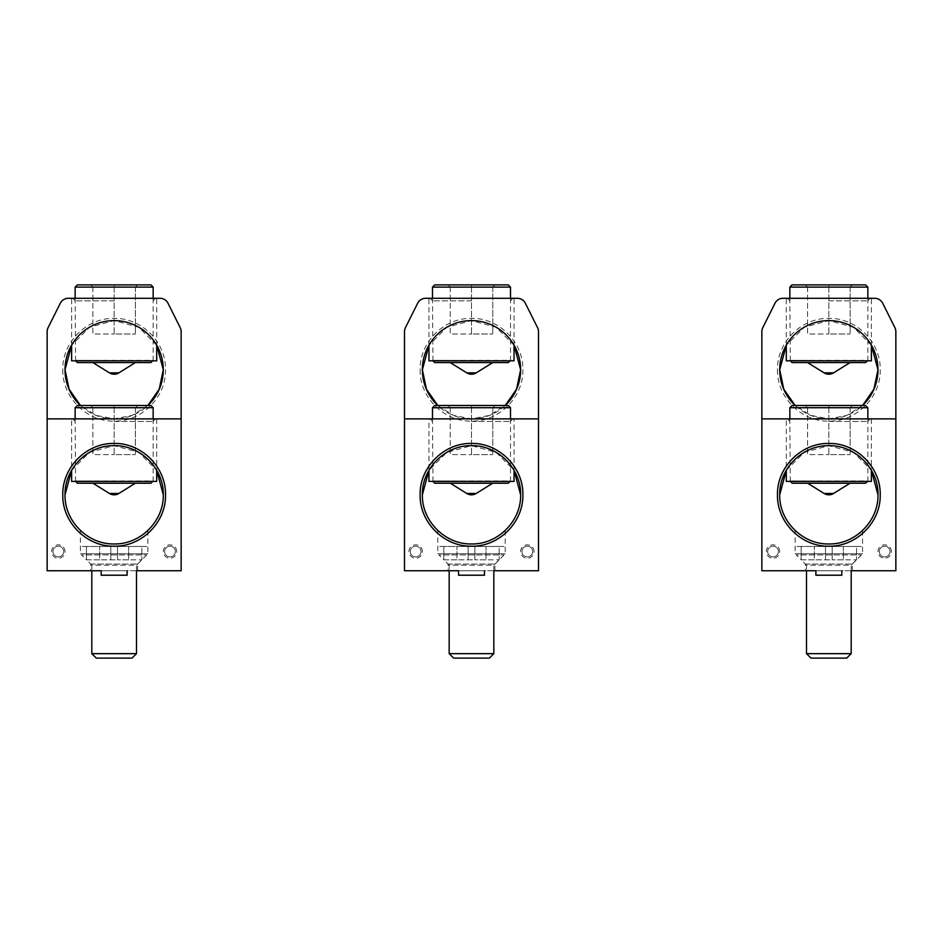 <?xml version="1.0" encoding="UTF-8"?>
<svg xmlns="http://www.w3.org/2000/svg" width="943" height="943" viewBox="0 0 943 943"><rect width="100%" height="100%" fill="white"/><g stroke="black" fill="none" stroke-linecap="round" stroke-linejoin="round"><path stroke-width="0.71" stroke-dasharray="4.71 3.54" d="M156.703 481.413L71.609 481.413M181.15 418.881L114.15 418.881A49.13 49.13 0 0 1 80.426 405.478L96.033 415.368L114.15 418.881L132.279 415.368L147.874 405.478A49.13 49.13 0 0 1 114.15 418.881L47.15 418.881M448.055 570.751L494.945 570.751L448.055 570.751L448.055 564.055L494.945 564.055L448.055 564.055M458.546 570.751L484.454 570.751L458.546 570.751L458.546 575.218L458.546 570.751L458.546 575.218L484.454 575.218L458.546 575.218L484.454 575.218L484.454 570.751M420.13 369.75C419.482 397.203 444.047 421.757 471.5 421.12C498.953 421.757 523.518 397.215 522.87 369.75C523.518 342.285 498.953 317.732 471.5 318.38C444.047 317.732 419.482 342.274 420.13 369.75M437.776 405.478L453.371 415.368L471.5 418.881L489.629 415.368L505.224 405.478A49.13 49.13 0 0 1 437.776 405.478M514.041 345.244L496.077 327.245L471.5 320.608L446.923 327.245L428.959 345.244M422.37 551.549A6.695 6.695 0 0 0 415.663 544.842A6.695 6.695 0 0 0 408.967 551.549A6.695 6.695 0 0 0 415.663 558.244A6.695 6.695 0 0 0 422.37 551.549M534.033 551.549A6.695 6.695 0 0 0 527.337 544.842A6.695 6.695 0 0 0 520.63 551.549A6.695 6.695 0 0 0 527.337 558.244A6.695 6.695 0 0 0 534.033 551.549M522.87 494.816C523.518 467.363 498.953 442.797 471.5 443.446C444.047 442.809 419.482 467.351 420.13 494.816C419.482 522.281 444.047 546.834 471.5 546.186C498.953 546.834 523.518 522.281 522.87 494.816M404.5 570.751L404.5 331.653A8.935 8.935 0 0 1 405.443 327.657L417.666 303.21A8.935 8.935 0 0 1 425.658 298.283L517.342 298.283A8.935 8.935 0 0 1 525.334 303.21L537.557 327.657A8.935 8.935 0 0 1 538.5 331.653L538.5 570.751M494.945 570.751L494.945 564.055M437.776 530.555C436.161 530.084 454.29 545.207 471.488 543.958C488.663 545.231 506.863 530.096 505.224 530.555C506.839 530.084 488.71 545.219 471.5 543.958C454.337 545.231 436.137 530.096 437.776 530.555L437.776 553.777L505.224 553.777L437.776 553.777M505.224 530.555L505.224 553.777M471.5 445.685C442.715 446.098 429.654 469.107 432.943 464.357C436.114 461.068 445.862 446.64 471.5 445.685C500.25 446.074 513.357 469.119 510.045 464.357C506.874 461.056 497.126 446.64 471.5 445.685M538.5 418.881L471.5 418.881L514.041 418.881L514.041 470.321L496.077 452.31L471.5 445.685L446.923 452.31L428.959 470.321L428.959 418.881L512.733 418.881L404.5 418.881M471.5 421.45L510.505 421.45L471.5 421.45M471.5 298.283L428.959 298.283L471.5 298.283M471.5 300.841L432.495 300.841L471.5 300.841M471.5 320.608C442.715 321.021 429.654 344.042 432.943 339.28C436.114 336.003 445.862 321.563 471.5 320.608C500.25 321.009 513.357 344.054 510.045 339.28C506.874 335.979 497.126 321.563 471.5 320.608M410.299 551.549A5.363 5.363 0 0 0 415.663 556.912A5.363 5.363 0 0 0 421.026 551.549A5.363 5.363 0 0 1 415.663 556.912A5.363 5.363 0 0 1 410.299 551.549A5.363 5.363 0 0 1 415.663 546.186A5.363 5.363 0 0 1 421.026 551.549A5.363 5.363 0 0 0 415.663 546.186A5.363 5.363 0 0 0 410.299 551.549M532.701 551.549A5.363 5.363 0 0 1 527.337 556.912A5.363 5.363 0 0 1 521.974 551.549A5.363 5.363 0 0 1 527.337 546.186A5.363 5.363 0 0 1 532.701 551.549A5.363 5.363 0 0 0 527.337 546.186A5.363 5.363 0 0 0 521.974 551.549A5.363 5.363 0 0 0 527.337 556.912A5.363 5.363 0 0 0 532.701 551.549M90.705 570.751L137.607 570.751L90.705 570.751L90.705 564.055L137.607 564.055L90.705 564.055M101.196 570.751L127.105 570.751L101.196 570.751L101.196 575.218L101.196 570.751L101.196 575.218L127.105 575.218L101.196 575.218L127.105 575.218L127.105 570.751M62.78 369.75C62.132 397.203 86.697 421.757 114.15 421.12C141.615 421.757 166.168 397.215 165.52 369.75C166.168 342.285 141.615 317.732 114.15 318.38C86.697 317.732 62.132 342.274 62.78 369.75M156.703 345.244L138.727 327.245L114.15 320.608L89.573 327.245L71.609 345.244M65.02 551.549A6.695 6.695 0 0 0 58.313 544.842A6.695 6.695 0 0 0 51.617 551.549A6.695 6.695 0 0 0 58.313 558.244A6.695 6.695 0 0 0 65.02 551.549M176.683 551.549A6.695 6.695 0 0 0 169.988 544.842A6.695 6.695 0 0 0 163.292 551.549A6.695 6.695 0 0 0 169.988 558.244A6.695 6.695 0 0 0 176.683 551.549M165.52 494.816C166.168 467.363 141.615 442.797 114.15 443.446C86.697 442.809 62.132 467.351 62.78 494.816C62.132 522.281 86.697 546.834 114.15 546.186C141.615 546.834 166.168 522.281 165.52 494.816M47.15 570.751L47.15 331.653A8.935 8.935 0 0 1 48.093 327.657L60.317 303.21A8.935 8.935 0 0 1 68.309 298.283L160.004 298.283A8.935 8.935 0 0 1 167.995 303.21L180.207 327.657A8.935 8.935 0 0 1 181.15 331.653L181.15 570.751M137.607 570.751L137.607 564.055M80.426 530.555C78.811 530.084 96.94 545.207 114.138 543.958C131.313 545.231 149.513 530.096 147.874 530.555C149.501 530.084 131.372 545.219 114.162 543.958C96.988 545.231 78.788 530.096 80.426 530.555L80.426 553.777L147.874 553.777L80.426 553.777M147.874 530.555L147.874 553.777M114.15 445.685C85.365 446.098 72.316 469.107 75.593 464.357C78.776 461.068 88.512 446.64 114.15 445.685C142.9 446.074 156.008 469.119 152.707 464.357C149.524 461.056 139.788 446.64 114.15 445.685M156.703 418.881L156.703 470.321L138.727 452.31L114.15 445.685L89.573 452.31L71.609 470.321L71.609 418.881M114.15 421.45L153.155 421.45L114.15 421.45M114.15 298.283L156.703 298.283L114.15 298.283M114.15 300.841L75.145 300.841L114.15 300.841M114.15 320.608C85.365 321.021 72.316 344.042 75.593 339.28C78.776 336.003 88.512 321.563 114.15 320.608C142.9 321.009 156.008 344.054 152.707 339.28C149.524 335.979 139.788 321.563 114.15 320.608M52.961 551.549A5.363 5.363 0 0 0 58.313 556.912A5.363 5.363 0 0 0 63.676 551.549A5.363 5.363 0 0 1 58.313 556.912A5.363 5.363 0 0 1 52.961 551.549A5.363 5.363 0 0 1 58.313 546.186A5.363 5.363 0 0 1 63.676 551.549A5.363 5.363 0 0 0 58.313 546.186A5.363 5.363 0 0 0 52.961 551.549M175.351 551.549A5.363 5.363 0 0 1 169.988 556.912A5.363 5.363 0 0 1 164.624 551.549A5.363 5.363 0 0 1 169.988 546.186A5.363 5.363 0 0 1 175.351 551.549A5.363 5.363 0 0 0 169.988 546.186A5.363 5.363 0 0 0 164.624 551.549A5.363 5.363 0 0 0 169.988 556.912A5.363 5.363 0 0 0 175.351 551.549M871.391 360.815L786.297 360.815M828.85 298.283L786.297 298.283L828.85 298.283M489.37 658.12L453.63 658.12M493.837 653.652L449.163 653.652M493.837 570.751L493.837 565.211L449.163 565.211L449.163 570.751M504.104 554.944L493.837 565.211L499.189 559.647L493.837 565.211L449.163 565.211L443.811 559.847L456.978 559.847L456.978 546.457L468.152 546.457L468.152 559.847L468.152 546.457L499.189 546.457L499.189 559.847L499.189 546.457L486.022 546.457L486.022 559.847L474.848 559.847L498.988 559.847L486.022 559.847L486.022 546.457L474.848 546.457L474.848 559.847L474.848 546.457L474.848 559.847L443.811 559.847L438.896 554.944L504.104 554.944L438.896 554.944M443.811 546.457L443.811 559.647L443.811 546.457L456.978 546.457L443.811 546.457M474.848 546.457L456.978 546.457L456.978 559.847L474.848 559.847M468.152 546.457L468.152 559.847M504.104 546.457L438.896 546.457L504.104 546.457M871.391 481.413L786.297 481.413M895.85 418.881L828.85 418.881A49.13 49.13 0 0 1 795.126 405.478L810.721 415.368L828.85 418.881L846.967 415.368L862.574 405.478A49.13 49.13 0 0 1 828.85 418.881L761.85 418.881M514.041 360.815L428.959 360.815M805.393 570.751L852.295 570.751L805.393 570.751L805.393 564.055L852.295 564.055L805.393 564.055M815.895 570.751L841.804 570.751L815.895 570.751L815.895 575.218L815.895 570.751L815.895 575.218L841.804 575.218L815.895 575.218L841.804 575.218L841.804 570.751M777.48 369.75C776.832 397.203 801.385 421.757 828.85 421.12C856.303 421.757 880.868 397.215 880.22 369.75C880.868 342.285 856.303 317.732 828.85 318.38C801.385 317.732 776.832 342.274 777.48 369.75M871.391 345.244L853.427 327.245L828.85 320.608L804.273 327.245L786.297 345.244M779.708 551.549A6.695 6.695 0 0 0 773.012 544.842A6.695 6.695 0 0 0 766.317 551.549A6.695 6.695 0 0 0 773.012 558.244A6.695 6.695 0 0 0 779.708 551.549M891.383 551.549A6.695 6.695 0 0 0 884.687 544.842A6.695 6.695 0 0 0 877.98 551.549A6.695 6.695 0 0 0 884.687 558.244A6.695 6.695 0 0 0 891.383 551.549M880.22 494.816C880.868 467.363 856.303 442.797 828.85 443.446C801.385 442.809 776.832 467.351 777.48 494.816C776.832 522.281 801.385 546.834 828.85 546.186C856.303 546.834 880.868 522.281 880.22 494.816M761.85 570.751L761.85 331.653A8.935 8.935 0 0 1 762.793 327.657L775.005 303.21A8.935 8.935 0 0 1 782.996 298.283L874.691 298.283A8.935 8.935 0 0 1 882.683 303.21L894.907 327.657A8.935 8.935 0 0 1 895.85 331.653L895.85 570.751M852.295 570.751L852.295 564.055M795.126 530.555C793.499 530.084 811.628 545.207 828.838 543.958C846.012 545.231 864.212 530.096 862.574 530.555C864.189 530.084 846.06 545.219 828.85 543.958C811.687 545.231 793.487 530.096 795.126 530.555L795.126 553.777L862.574 553.777L795.126 553.777M862.574 530.555L862.574 553.777M828.85 445.685C800.065 446.098 787.004 469.107 790.293 464.357C793.464 461.068 803.212 446.64 828.85 445.685C857.6 446.074 870.707 469.119 867.395 464.357C864.224 461.056 854.476 446.64 828.85 445.685M871.391 418.881L871.391 470.321L853.427 452.31L828.85 445.685L804.273 452.31L786.297 470.321L786.297 418.881M828.85 421.45L867.855 421.45L828.85 421.45M828.85 300.841L867.855 300.841L828.85 300.841M828.85 320.608C800.065 321.021 787.004 344.042 790.293 339.28C793.464 336.003 803.212 321.563 828.85 320.608C857.6 321.009 870.707 344.054 867.395 339.28C864.224 335.979 854.476 321.563 828.85 320.608M767.649 551.549A5.363 5.363 0 0 0 773.012 556.912A5.363 5.363 0 0 0 778.376 551.549A5.363 5.363 0 0 1 773.012 556.912A5.363 5.363 0 0 1 767.649 551.549A5.363 5.363 0 0 1 773.012 546.186A5.363 5.363 0 0 1 778.376 551.549A5.363 5.363 0 0 0 773.012 546.186A5.363 5.363 0 0 0 767.649 551.549M890.039 551.549A5.363 5.363 0 0 1 884.687 556.912A5.363 5.363 0 0 1 879.324 551.549A5.363 5.363 0 0 1 884.687 546.186A5.363 5.363 0 0 1 890.039 551.549A5.363 5.363 0 0 0 884.687 546.186A5.363 5.363 0 0 0 879.324 551.549A5.363 5.363 0 0 0 884.687 556.912A5.363 5.363 0 0 0 890.039 551.549M135.368 483.205L92.933 483.205L135.368 483.205M150.927 483.205L77.385 483.205M153.155 418.881L153.155 480.965L75.145 480.965L152.707 481.413M75.145 418.881L75.593 481.413M153.155 407.718L75.145 407.718M150.927 405.478L77.385 405.478M92.874 407.718L92.874 454.62L114.15 454.62L92.874 454.62L92.874 407.718L114.15 407.718L114.15 454.62L135.427 454.62L114.15 454.62L114.15 407.718L135.427 407.718L135.427 454.62L135.427 407.718L92.874 407.718L90.646 405.478L114.15 405.478L114.15 407.718L114.15 405.478L137.654 405.478L90.646 405.478L92.874 407.718M137.654 405.478L135.427 407.718L137.654 405.478M514.041 481.413L428.959 481.413M514.041 418.881L428.959 418.881M132.02 658.12L96.28 658.12M136.487 653.652L91.813 653.652M136.487 570.751L136.487 565.211L91.813 565.211L91.813 570.751M146.766 554.944L136.487 565.211L141.851 559.647L136.487 565.211L91.813 565.211L86.461 559.847L99.64 559.847L99.64 546.457L110.802 546.457L110.802 559.847L110.802 546.457L141.851 546.457L141.851 559.847L141.851 546.457L128.672 546.457L128.672 559.847L117.498 559.847L141.639 559.847L128.672 559.847L128.672 546.457L117.498 546.457L117.498 559.847L117.498 546.457L117.498 559.847L86.461 559.847L81.546 554.944L146.766 554.944L81.546 554.944M86.461 546.457L86.461 559.647L86.461 546.457L99.64 546.457L86.461 546.457M117.498 546.457L99.64 546.457L99.64 559.847L117.498 559.847M110.802 546.457L110.802 559.847M146.766 546.457L81.546 546.457L146.766 546.457M492.717 362.595L450.282 362.595L492.717 362.595M508.265 362.595L434.735 362.595M510.505 298.283L510.505 360.367L432.495 360.367L510.057 360.815M432.495 298.283L432.943 360.815M510.505 287.108L432.495 287.108M508.265 284.88L434.735 284.88M450.224 287.108L450.224 334.011L471.5 334.011L450.224 334.011L450.224 287.108L471.5 287.108L471.5 334.011L492.776 334.011L471.5 334.011L471.5 287.108L492.776 287.108L492.776 334.011L492.776 287.108L450.224 287.108L447.996 284.88L471.5 284.88L471.5 287.108L471.5 284.88L495.004 284.88L447.996 284.88L450.224 287.108M495.004 284.88L492.776 287.108L495.004 284.88M492.717 483.205L450.282 483.205L492.717 483.205M508.265 483.205L434.735 483.205M510.505 418.881L510.505 480.965L432.495 480.965L510.057 481.413M432.495 418.881L432.943 481.413M510.505 407.718L432.495 407.718M508.265 405.478L434.735 405.478M450.224 407.718L450.224 454.62L471.5 454.62L450.224 454.62L450.224 407.718L471.5 407.718L471.5 454.62L492.776 454.62L471.5 454.62L471.5 407.718L492.776 407.718L492.776 454.62L492.776 407.718L450.224 407.718L447.996 405.478L471.5 405.478L471.5 407.718L471.5 405.478L495.004 405.478L447.996 405.478L450.224 407.718M495.004 405.478L492.776 407.718L495.004 405.478M135.368 362.595L92.933 362.595L135.368 362.595M150.927 362.595L77.385 362.595M153.155 298.283L153.155 360.367L75.145 360.367L152.707 360.815M75.145 298.283L75.593 360.815M153.155 287.108L75.145 287.108M150.927 284.88L77.385 284.88M92.874 287.108L92.874 334.011L114.15 334.011L92.874 334.011L92.874 287.108L114.15 287.108L114.15 334.011L135.427 334.011L114.15 334.011L114.15 287.108L135.427 287.108L135.427 334.011L135.427 287.108L92.874 287.108L90.646 284.88L114.15 284.88L114.15 287.108L114.15 284.88L137.654 284.88L90.646 284.88L92.874 287.108M137.654 284.88L135.427 287.108L137.654 284.88M846.72 658.12L810.98 658.12M851.187 653.652L806.513 653.652M851.187 570.751L851.187 565.211L806.513 565.211L806.513 570.751M861.454 554.944L851.187 565.211L856.539 559.647L851.187 565.211L806.513 565.211L801.149 559.847L814.328 559.847L814.328 546.457L825.502 546.457L825.502 559.847L825.502 546.457L856.539 546.457L856.539 559.847L856.539 546.457L843.36 546.457L843.36 559.847L832.197 559.847L856.338 559.847L843.36 559.847L843.36 546.457L832.197 546.457L832.197 559.847L832.197 546.457L832.197 559.847L801.149 559.847L796.234 554.944L861.454 554.944L796.234 554.944M801.149 546.457L801.149 559.647L801.149 546.457L814.328 546.457L801.149 546.457M832.197 546.457L814.328 546.457L814.328 559.847L832.197 559.847M825.502 546.457L825.502 559.847M861.454 546.457L796.234 546.457L861.454 546.457M156.703 360.815L71.609 360.815M850.067 362.595L807.632 362.595L850.067 362.595M865.615 362.595L792.073 362.595M867.855 298.283L867.855 360.367L789.845 360.367L867.407 360.815M789.845 298.283L790.293 360.815M867.855 287.108L789.845 287.108M865.615 284.88L792.073 284.88M807.573 287.108L807.573 334.011L828.85 334.011L807.573 334.011L807.573 287.108L828.85 287.108L828.85 334.011L850.126 334.011L828.85 334.011L828.85 287.108L850.126 287.108L850.126 334.011L850.126 287.108L807.573 287.108L805.346 284.88L828.85 284.88L828.85 287.108L828.85 284.88L852.354 284.88L805.346 284.88L807.573 287.108M852.354 284.88L850.126 287.108L852.354 284.88M850.067 483.205L807.632 483.205L850.067 483.205M865.615 483.205L792.073 483.205M867.855 418.881L867.855 480.965L789.845 480.965L867.407 481.413M789.845 418.881L790.293 481.413M867.855 407.718L789.845 407.718M865.615 405.478L792.073 405.478M807.573 407.718L807.573 454.62L828.85 454.62L807.573 454.62L807.573 407.718L828.85 407.718L828.85 454.62L850.126 454.62L828.85 454.62L828.85 407.718L850.126 407.718L850.126 454.62L850.126 407.718L807.573 407.718L805.346 405.478L828.85 405.478L828.85 407.718L828.85 405.478L852.354 405.478L805.346 405.478L807.573 407.718M852.354 405.478L850.126 407.718L852.354 405.478M118.877 493.472L109.435 493.472M476.215 372.862L466.785 372.862M476.215 493.472L466.785 493.472M118.877 372.862L109.435 372.862M833.565 372.862L824.123 372.862M833.565 493.472L824.123 493.472M510.505 421.45L512.733 418.881M432.495 421.45L430.267 418.881M432.495 300.841L430.267 298.283M510.505 300.841L512.733 298.283M153.155 421.45L155.383 418.881M75.145 421.45L72.917 418.881M75.145 300.841L72.917 298.283M153.155 300.841L155.383 298.283M786.297 345.173L786.297 298.283M871.391 345.173L871.391 298.283M428.959 345.173L428.959 298.283M514.041 345.173L514.041 298.283M867.855 421.45L870.083 418.881M789.845 421.45L787.617 418.881M789.845 300.841L787.617 298.283M867.855 300.841L870.083 298.283M71.609 345.173L71.609 298.283M156.703 345.173L156.703 298.283"/><path stroke-width="1.41" d="M71.609 481.413L156.703 481.413L156.703 470.321L163.292 494.816C163.893 521.078 140.413 544.559 114.15 543.958C87.888 544.559 64.407 521.078 65.02 494.816C64.407 521.078 87.888 544.559 114.15 543.958C140.413 544.559 163.893 521.078 163.292 494.816C163.893 468.553 140.413 445.072 114.15 445.685C87.888 445.072 64.407 468.553 65.02 494.816L71.609 470.321L71.609 481.413M494.945 570.751L538.5 570.751L494.945 570.751M458.546 570.751L404.5 570.751L458.546 570.751L458.546 575.218L484.454 575.218L484.454 570.751M428.959 345.244L422.37 369.75L426.425 389.188L437.776 405.478A49.13 49.13 0 0 1 471.5 320.608A49.13 49.13 0 0 1 520.63 369.75L514.041 345.244M505.224 405.478L516.575 389.188L520.63 369.75A49.13 49.13 0 0 1 505.224 405.478M420.13 494.816C419.482 467.363 444.047 442.797 471.5 443.446C498.953 442.809 523.518 467.351 522.87 494.816C523.518 522.281 498.953 546.834 471.5 546.186C444.047 546.834 419.482 522.281 420.13 494.816M538.5 570.751L538.5 418.881L404.5 418.881L404.5 570.751M422.37 494.816C421.757 521.078 445.237 544.559 471.5 543.958C497.763 544.559 521.243 521.078 520.63 494.816C521.243 521.078 497.763 544.559 471.5 543.958C445.237 544.559 421.757 521.078 422.37 494.816C421.757 468.553 445.237 445.072 471.5 445.685C497.763 445.072 521.243 468.553 520.63 494.816L514.041 470.321L514.041 481.413L428.959 481.413L428.959 470.321L422.37 494.816M538.5 418.881L538.5 331.653A8.935 8.935 0 0 0 537.557 327.657L525.334 303.21A8.935 8.935 0 0 0 517.342 298.283L425.658 298.283A8.935 8.935 0 0 0 417.666 303.21L405.443 327.657A8.935 8.935 0 0 0 404.5 331.653L404.5 418.881M137.607 570.751L181.15 570.751L137.607 570.751M101.196 570.751L47.15 570.751L101.196 570.751L101.196 575.218L127.105 575.218L127.105 570.751M71.609 345.244L65.02 369.75L69.075 389.188L80.426 405.478A49.13 49.13 0 0 1 114.15 320.608A49.13 49.13 0 0 1 163.292 369.75L156.703 345.244M147.874 405.478L159.226 389.188L163.292 369.75A49.13 49.13 0 0 1 147.874 405.478M62.78 494.816C62.132 467.363 86.697 442.797 114.15 443.446C141.615 442.809 166.168 467.351 165.52 494.816C166.168 522.281 141.615 546.834 114.15 546.186C86.697 546.834 62.132 522.281 62.78 494.816M181.15 570.751L181.15 418.881L47.15 418.881L47.15 570.751M181.15 418.881L181.15 331.653A8.935 8.935 0 0 0 180.207 327.657L167.995 303.21A8.935 8.935 0 0 0 160.004 298.283L68.309 298.283A8.935 8.935 0 0 0 60.317 303.21L48.093 327.657A8.935 8.935 0 0 0 47.15 331.653L47.15 418.881M786.297 345.173L786.297 360.815L871.391 360.815L871.391 345.173M449.163 570.751L449.163 653.652L453.63 658.12L489.37 658.12L493.837 653.652L493.837 570.751M449.163 653.652L493.837 653.652M786.297 481.413L871.391 481.413L871.391 470.321L877.98 494.816C878.593 521.078 855.112 544.559 828.85 543.958C802.587 544.559 779.107 521.078 779.708 494.816C779.107 521.078 802.587 544.559 828.85 543.958C855.112 544.559 878.593 521.078 877.98 494.816C878.593 468.553 855.112 445.072 828.85 445.685C802.587 445.072 779.107 468.553 779.708 494.816L786.297 470.321L786.297 481.413M428.959 345.173L428.959 360.815L514.041 360.815L514.041 345.173M852.295 570.751L895.85 570.751L852.295 570.751M815.895 570.751L761.85 570.751L815.895 570.751L815.895 575.218L841.804 575.218L841.804 570.751M786.297 345.244L779.708 369.75L783.774 389.188L795.126 405.478A49.13 49.13 0 0 1 828.85 320.608A49.13 49.13 0 0 1 877.98 369.75L871.391 345.244M862.574 405.478L873.925 389.188L877.98 369.75A49.13 49.13 0 0 1 862.574 405.478M777.48 494.816C776.832 467.363 801.385 442.797 828.85 443.446C856.303 442.809 880.868 467.351 880.22 494.816C880.868 522.281 856.303 546.834 828.85 546.186C801.385 546.834 776.832 522.281 777.48 494.816M895.85 570.751L895.85 418.881L761.85 418.881L761.85 570.751M895.85 418.881L895.85 331.653A8.935 8.935 0 0 0 894.907 327.657L882.683 303.21A8.935 8.935 0 0 0 874.691 298.283L782.996 298.283A8.935 8.935 0 0 0 775.005 303.21L762.793 327.657A8.935 8.935 0 0 0 761.85 331.653L761.85 418.881M75.593 481.413L77.385 483.205L150.927 483.205L152.707 481.413M135.368 483.205L118.877 493.472L109.435 493.472L92.933 483.205M150.927 405.478L153.155 407.718L75.145 407.718L77.385 405.478L150.927 405.478M153.155 418.881L153.155 407.718M75.145 418.881L75.145 407.718M109.435 493.472A8.935 8.935 0 0 0 118.877 493.472M91.813 570.751L91.813 653.652L96.28 658.12L132.02 658.12L136.487 653.652L136.487 570.751M91.813 653.652L136.487 653.652M432.943 360.815L434.735 362.595L508.265 362.595L510.057 360.815M492.717 362.595L476.215 372.862L466.785 372.862L450.282 362.595M508.265 284.88L510.505 287.108L432.495 287.108L434.735 284.88L508.265 284.88M510.505 298.283L510.505 287.108M432.495 298.283L432.495 287.108M466.785 372.862A8.935 8.935 0 0 0 476.215 372.862M432.943 481.413L434.735 483.205L508.265 483.205L510.057 481.413M492.717 483.205L476.215 493.472L466.785 493.472L450.282 483.205M508.265 405.478L510.505 407.718L432.495 407.718L434.735 405.478L508.265 405.478M510.505 418.881L510.505 407.718M432.495 418.881L432.495 407.718M466.785 493.472A8.935 8.935 0 0 0 476.215 493.472M75.593 360.815L77.385 362.595L150.927 362.595L152.707 360.815M135.368 362.595L118.877 372.862L109.435 372.862L92.933 362.595M150.927 284.88L153.155 287.108L75.145 287.108L77.385 284.88L150.927 284.88M153.155 298.283L153.155 287.108M75.145 298.283L75.145 287.108M109.435 372.862A8.935 8.935 0 0 0 118.877 372.862M806.513 570.751L806.513 653.652L810.98 658.12L846.72 658.12L851.187 653.652L851.187 570.751M806.513 653.652L851.187 653.652M71.609 345.173L71.609 360.815L156.703 360.815L156.703 345.173M790.293 360.815L792.073 362.595L865.615 362.595L867.407 360.815M850.067 362.595L833.565 372.862L824.123 372.862L807.632 362.595M865.615 284.88L867.855 287.108L789.845 287.108L792.073 284.88L865.615 284.88M867.855 298.283L867.855 287.108M789.845 298.283L789.845 287.108M824.123 372.862A8.935 8.935 0 0 0 833.565 372.862M790.293 481.413L792.073 483.205L865.615 483.205L867.407 481.413M850.067 483.205L833.565 493.472L824.123 493.472L807.632 483.205M865.615 405.478L867.855 407.718L789.845 407.718L792.073 405.478L865.615 405.478M867.855 418.881L867.855 407.718M789.845 418.881L789.845 407.718M824.123 493.472A8.935 8.935 0 0 0 833.565 493.472"/></g></svg>
